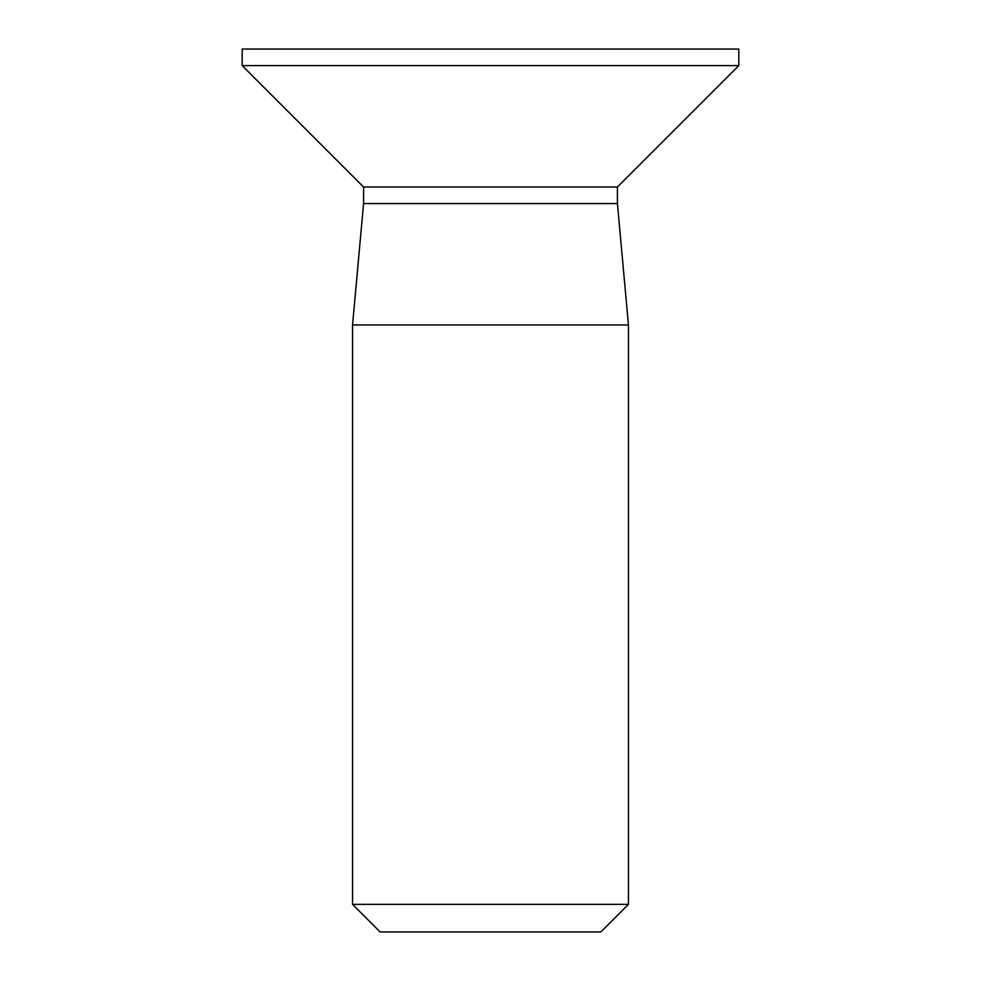 <?xml version="1.0" encoding="UTF-8"?>
<svg xmlns="http://www.w3.org/2000/svg" width="981" height="981" viewBox="0 0 981 981"><rect width="100%" height="100%" fill="white"/><g stroke="black" fill="none" stroke-linecap="round" stroke-linejoin="round"><path stroke-width="1.47" d="M600.863 931.95L380.138 931.95L352.547 904.359L628.453 904.359L600.863 931.95M617.417 187.003L738.816 65.604L242.184 65.604L363.583 187.003L617.417 187.003L617.417 203.558L628.453 324.956L352.547 324.956L352.547 904.359M617.417 203.558L363.583 203.558L352.547 324.956M738.816 65.604L738.816 49.05L242.184 49.05L242.184 65.604M628.453 324.956L628.453 904.359M363.583 187.003L363.583 203.558"/></g></svg>
